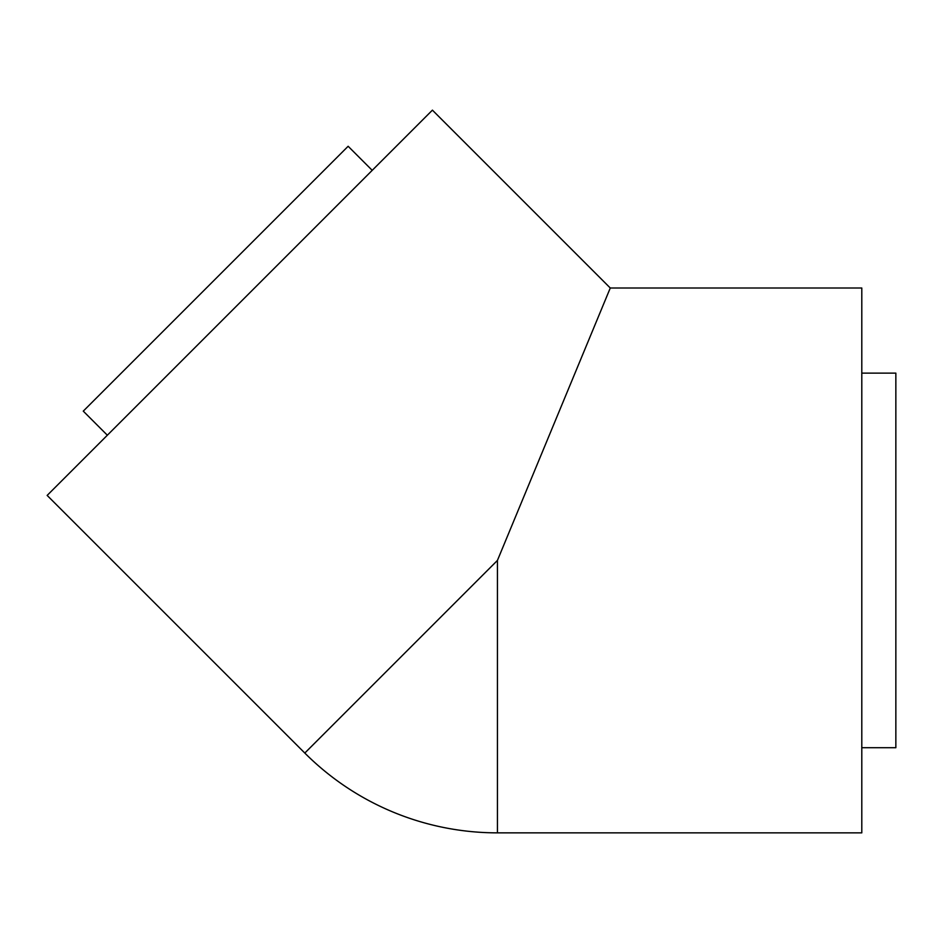 <?xml version="1.0" encoding="UTF-8"?>
<svg xmlns="http://www.w3.org/2000/svg" width="943" height="943" viewBox="0 0 943 943"><rect width="100%" height="100%" fill="white"/><g stroke="black" fill="none" stroke-linecap="round" stroke-linejoin="round"><path stroke-width="1.41" d="M610.274 288.004L861.796 288.004L861.796 832.858L497.433 832.858L497.433 560.425L304.801 753.056L47.15 495.417L432.413 110.142L610.274 288.004L497.433 560.425M372.214 170.341L348.144 146.271L83.267 411.136L107.349 435.218M861.796 373.133L895.85 373.133L895.85 747.716L861.796 747.716M304.801 753.056A272.421 272.421 0 0 0 497.433 832.858"/></g></svg>

